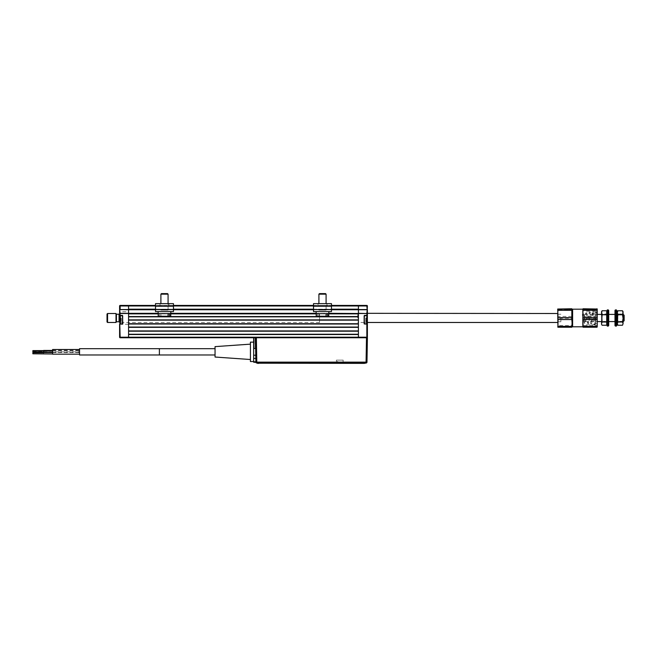<?xml version="1.0" encoding="UTF-8"?>
<svg xmlns="http://www.w3.org/2000/svg" width="657" height="657" viewBox="0 0 657 657"><rect width="100%" height="100%" fill="white"/><g stroke="black" fill="none" stroke-linecap="round" stroke-linejoin="round"><path stroke-width="0.49" stroke-dasharray="3.29 2.46" d="M122.473 315.574L119.599 315.393L119.599 324.188L122.654 323.827L122.826 315.754L122.473 324.188L119.779 324.008L119.599 313.504L128.575 313.323L120.132 313.323L128.575 313.323L128.575 309.734L128.575 337.205L128.575 334.512L358.41 334.512L128.575 334.512L128.575 331.194L358.41 331.194L358.41 327.063L128.575 327.334L128.575 313.865L358.41 313.865L358.41 309.734L367.206 309.734L128.575 309.734L120.132 309.554L120.132 305.965L128.575 305.965L128.575 305.423L120.132 305.423A0.542 0.542 0 0 0 119.599 305.965L119.599 309.554L128.575 309.734L128.575 305.965L128.575 309.554M122.473 323.827L122.473 315.754M319.532 313.504L319.532 322.48L319.532 313.504L119.599 313.504L119.599 311.714L119.599 324.279L119.779 309.734L358.41 309.734L358.41 309.192L358.41 309.734L119.779 309.734M128.575 317.996L128.575 324.279L128.575 317.996M122.654 323.827L122.654 315.754L122.654 323.827L122.654 315.754L122.654 323.827L120.354 323.827L119.993 316.107L120.354 323.827M122.654 319.787C122.654 316.674 122.654 316.674 122.654 319.787C122.654 322.907 122.654 322.907 122.654 319.787C122.654 316.674 122.654 316.674 122.654 319.787C122.654 322.907 122.654 322.907 122.654 319.787M122.473 324.008L119.599 324.188L119.599 337.205A0.542 0.542 0 0 0 120.132 337.747L128.575 337.747L128.575 337.205L128.575 337.747L366.844 337.747L358.41 337.747L358.41 337.205L358.41 337.747L256.37 337.747L366.499 337.747L366.072 362.138L366.976 362.138L367.403 337.747L366.499 337.747M119.599 337.205L120.132 337.747M119.779 324.008L119.796 311.714L119.796 324.271L119.796 311.714L128.575 311.714M119.796 324.188L119.599 312.247M119.796 313.504L119.796 315.393M119.599 323.187L120.313 322.472L119.599 323.187L119.599 312.789L119.599 323.187M120.313 322.472L120.313 313.504L120.313 322.472M367.386 324.188L367.386 315.393L366.844 324.008L366.844 337.747M364.15 323.827L364.512 315.393L364.512 324.008L367.206 324.008M367.206 315.574L367.206 313.323L358.41 313.323L366.844 313.504L367.206 315.574L364.512 315.574M367.386 323.729L366.663 322.472L367.386 323.187L367.386 312.789L367.386 323.729L367.386 312.247L367.386 323.729L367.386 312.247L367.386 313.504L358.41 313.323L358.41 316.83L128.575 316.83L358.41 316.83L358.41 320.148L358.41 316.83M366.844 305.965L366.844 305.423L358.41 305.423L358.41 305.965L358.41 305.423L128.575 305.423L128.575 305.965L366.844 305.965L366.844 309.734L358.41 309.734L358.41 305.965L358.41 309.192L128.575 309.192L128.575 309.734M367.206 309.734L367.206 313.323M366.844 313.504L128.575 313.323L358.41 313.323L358.41 309.734M366.844 337.205L358.41 337.205L358.41 313.504M364.512 324.008L366.844 324.188M364.512 315.754L364.512 323.827M364.331 323.827L364.331 319.787C364.331 316.674 364.331 316.674 364.331 319.787C364.331 322.907 364.331 322.907 364.331 319.787C364.331 316.674 364.331 316.674 364.331 319.787C364.331 322.907 364.331 322.907 364.331 319.787L364.331 315.754L366.631 315.754L366.631 323.827L366.631 319.787L366.631 323.827L364.331 323.827L364.331 315.754M367.206 311.755L367.189 324.271M367.189 324.008L367.189 315.574M367.189 313.323L367.189 311.714M366.663 322.472L366.663 313.504L366.663 322.472M121.249 319.064L121.249 318.119L119.993 318.169L119.993 319.532L119.993 317.955L120.174 319.064L120.174 318.259L121.249 318.259L120.174 318.119L121.249 318.128L121.249 318.982L120.174 318.982L121.249 318.982L120.174 319.064L120.174 320.435L121.249 320.517L120.174 320.517L120.174 319.918L120.174 320.435L121.249 320.435L121.249 319.918L119.993 320.049L120.174 319.146L121.249 319.064L120.174 319.064L121.249 319.064L121.249 318.259L121.249 319.663L120.174 319.663L121.249 319.918L121.249 320.435L121.249 319.064L121.249 319.918L119.993 320.049L119.993 321.626L119.993 317.955L119.993 319.532L121.249 319.663L121.249 319.146M121.249 321.445L120.174 321.445L121.249 321.454L121.249 320.517L121.249 321.454L121.249 320.517L121.249 321.454L119.993 321.618M121.249 321.24L119.993 321.413M121.249 321.322L120.174 321.322L120.174 320.6L121.249 320.6L120.174 320.6L120.174 321.322L120.174 319.918L121.249 319.663L121.249 320.517L120.174 320.517L120.174 321.322L121.249 321.322M119.993 316.107L119.993 323.474L119.993 316.107M122.654 315.754L120.354 315.754M121.249 318.128L120.174 318.128L121.249 318.259M121.249 320.517L120.174 320.517L121.249 320.517M366.631 323.827L366.631 315.754M366.992 321.216L365.735 321.043L365.735 318.538L365.735 321.634L365.735 319.787L365.735 321.043L366.811 320.83L366.992 321.766L366.992 317.816L366.992 321.002M366.811 317.947L366.811 318.489L365.735 318.489L366.811 318.538L366.811 317.889L366.811 318.489L365.735 318.489L365.735 317.889L366.811 317.947L365.735 317.947L366.811 317.947L365.735 317.947L365.735 318.538L366.811 318.538L365.735 318.752L366.811 318.982L365.735 318.538M365.735 319.787L366.811 319.787L365.735 319.795L366.811 319.795L366.811 320.6L365.735 320.6L366.811 320.6L366.811 318.982L366.811 319.696L365.735 319.696M365.735 318.982L366.811 318.982L365.735 318.982M366.811 321.043L366.811 321.634L365.735 321.634L366.811 321.634L365.735 321.634L366.811 321.634L366.811 321.092L365.735 321.092L366.811 321.092M366.811 319.795L366.811 320.6L365.735 320.6L366.811 320.6L366.811 319.885L365.735 319.885L366.811 319.885M606.887 321.585L602.091 321.216L601.525 323.228L602.091 313.972L601.525 311.714M602.091 321.216L601.525 312.765M602.091 310.753L601.525 312.362M601.525 320.986L601.525 315.007L601.525 320.986M602.091 325.24L601.525 323.228L601.525 324.279M606.707 325.24L607.265 323.449M606.707 321.216L606.707 313.972L602.091 313.972M606.707 313.972L607.265 312.543M607.273 320.986L607.273 315.007L607.273 320.986M607.273 312.765L607.273 323.228L607.273 312.765M624.15 320.69L624.15 315.303M623.255 314.407L623.255 321.585M584.648 316.009L584.648 321.585L584.648 316.009M582.849 313.126L582.849 326.792L582.849 313.126M572.617 326.792L572.617 309.192M572.083 322.571L572.083 309.734L572.083 322.571M595.423 315.015L595.423 323.384L595.423 315.015M595.423 312.609L597.213 312.609L597.213 323.384L595.423 323.384M597.213 322.965L597.213 314.005M596.975 325.667L597.213 321.979L596.975 325.667L583.096 325.667L582.849 321.979L583.096 325.667M597.213 309.036L597.213 321.979L596.975 318.3L583.096 318.3L582.849 313.019L582.849 321.979L583.096 318.3M596.975 308.774L596.975 318.3M582.849 309.036L582.849 313.019L583.096 308.774M596.975 326.693L583.096 326.693M596.975 316.452L583.096 316.452M596.975 309.595L583.096 309.595M584.648 314.268L584.648 324.73L584.648 314.268M595.423 314.268L595.423 324.73L595.423 314.268M582.225 314.933A0.632 0.583 -169.3 0 0 583.457 315.097A0.632 0.583 -169.3 0 0 582.923 314.35A0.632 0.583 -169.3 0 0 582.225 314.933M596.556 312.247A0.632 0.526 0 0 1 595.299 312.198A0.632 0.526 0 0 1 596.556 312.247M607.273 326.077L607.273 309.915M608.259 326.077L608.259 309.915M608.711 320.131L608.711 314.136L608.711 320.131M607.273 320.131L607.273 314.136L607.273 320.131M608.711 325.626L608.711 310.367M614.993 310.367L614.993 325.626M615.445 309.915L615.445 326.077M616.43 309.915L616.43 326.077M616.43 315.853L616.43 320.131L616.43 315.853M614.993 315.853L614.993 320.131L614.993 315.853M617.325 325.174L617.325 310.81M616.43 321.971L616.43 310.81L616.43 321.971M617.325 321.692L617.325 312.995L617.325 321.692M617.325 323.622L617.892 325.24M617.325 312.765L617.325 318.39M622.508 325.24L623.074 323.228L622.508 321.216L623.074 317.594L623.074 324.279M622.508 321.216L617.711 321.585M622.508 310.753L623.074 312.362L623.074 317.594L622.508 313.972L617.892 313.972L617.892 321.216M623.074 311.714L622.508 313.972M617.892 313.972L617.334 312.543M623.074 317.766L623.074 318.218L623.074 317.766M326.989 303.633L326.989 305.423L322.497 305.423L326.989 305.423L322.497 305.423L326.989 305.423L326.989 303.633L318.004 303.633L326.989 303.633L318.004 303.633L318.004 305.423L322.497 305.423L318.004 305.423L322.497 305.423L318.004 305.423L318.004 303.633M313.52 305.423L331.473 305.423L313.52 305.423L331.473 305.423L331.473 311.574L313.52 311.574L331.473 311.574L313.52 311.574L313.52 309.546L331.473 309.776L331.473 311.574L331.473 309.546L313.52 309.776L331.473 309.776L313.52 309.776L313.52 311.574L313.52 303.633M322.497 311.574C327.572 311.574 327.572 311.574 322.497 311.574C317.421 311.574 317.421 311.574 322.497 311.574C327.572 311.574 327.572 311.574 322.497 311.574C317.421 311.574 317.421 311.574 322.497 311.574M322.497 309.776C327.572 309.776 327.572 309.776 322.497 309.776C317.421 309.776 317.421 309.776 322.497 309.776C327.572 309.776 327.572 309.776 322.497 309.776C317.421 309.776 317.421 309.776 322.497 309.776M331.473 305.423L331.473 303.633M164.488 303.633L159.996 303.633L164.488 303.633M164.488 305.423L159.996 305.423L164.488 305.423M155.512 306.236L155.512 309.546L155.512 306.236L173.464 306.236L173.464 311.574L155.512 311.574L155.512 303.633L173.464 303.633L173.464 311.574L155.512 311.574L173.464 311.574L173.464 309.776L155.512 309.776L155.512 311.574L155.512 309.546L173.464 309.776L155.512 309.776L173.464 309.776L173.464 311.574L173.464 305.423L173.464 306.236L155.512 306.236L173.464 306.236M164.488 311.574C159.413 311.574 159.413 311.574 164.488 311.574C169.563 311.574 169.563 311.574 164.488 311.574C159.413 311.574 159.413 311.574 164.488 311.574C169.563 311.574 169.563 311.574 164.488 311.574M164.488 309.776C159.413 309.776 159.413 309.776 164.488 309.776C169.563 309.776 169.563 309.776 164.488 309.776C159.413 309.776 159.413 309.776 164.488 309.776C169.563 309.776 169.563 309.776 164.488 309.776M173.464 305.423L173.464 303.633L173.464 305.423L155.512 305.423M326.948 313.906L317.347 313.906L326.948 313.906M326.989 311.574L316.14 311.574L326.989 311.574M328.853 311.574L328.73 316.247L318.916 316.247L328.73 316.247L318.916 316.247L326.077 316.247L326.118 313.906L317.347 313.906L317.388 316.247L316.255 316.247L326.077 316.247L316.255 316.247L316.14 311.574M326.077 316.247L317.388 316.247L317.347 313.906L318.867 313.906L318.916 316.247L318.867 313.906L327.646 313.906L327.605 316.247M324.657 293.622L319.442 293.622L324.657 293.622M326.086 294.155L325.552 293.622L319.442 293.622L318.908 294.155L326.086 294.155L318.908 294.155L326.086 294.155L326.086 310.137L318.908 310.137L326.086 310.137L318.908 310.137L326.086 310.137L326.086 303.633M168.939 313.906L159.339 313.906L168.939 313.906M168.98 311.574L158.123 311.574L168.98 311.574M169.596 316.247L160.908 316.247L160.858 313.906L160.908 316.247L170.721 316.247L158.247 316.247L168.069 316.247L159.38 316.247L159.339 313.906L169.637 313.906L169.596 316.247L170.721 316.247L170.845 311.574M158.123 311.574L158.247 316.247L159.38 316.247L159.339 313.906L168.11 313.906L168.069 316.247M166.648 293.622L161.433 293.622L166.648 293.622M168.077 294.155L167.535 293.622L161.433 293.622L160.899 294.155L168.077 294.155L161.951 294.155L168.077 294.155L168.077 310.137L160.899 310.137L168.077 310.137L160.899 310.137L168.077 310.137L168.077 303.633M107.025 314.046L107.025 321.946M107.567 322.48L107.567 313.504M116.01 313.504L116.01 322.48M116.42 314.227L116.42 321.766M119.599 313.504L119.599 317.996M557.711 317.996L557.711 313.504L557.711 317.996M357.778 317.996L357.778 313.504L357.778 317.996M560.889 317.996L560.889 321.766L560.889 317.996M558.253 317.996L558.253 321.766L558.253 317.996M557.711 309.036L557.711 313.019L557.957 308.774M571.836 316.452L557.957 316.452L557.957 318.3L571.836 318.3L572.083 321.979L571.836 325.667L557.957 325.667L557.957 326.693L572.083 326.956L571.836 318.3M571.836 325.667L571.836 326.693M572.083 324.755L572.083 311.237L572.083 324.755M572.083 309.036L572.083 313.019L571.836 309.595L557.957 309.595M571.836 308.774L571.836 309.595M557.957 316.452L557.957 318.3M557.957 325.667L557.957 326.693M336.573 362.483L337.213 362.483L337.156 361.572L337.797 361.572L337.846 362.483L342.987 362.483L342.338 362.483L342.396 361.572L341.763 361.572L341.706 362.483L336.573 362.483L336.368 360.135L343.192 360.135L336.368 360.135M79.53 351.832L79.53 349.491L79.53 351.832M52.601 351.832L52.601 350.436L52.601 351.832M52.609 353.975L52.593 352.538L52.617 353.975L79.546 353.975L79.546 352.538L79.546 353.975M43.649 350.978L43.649 352.053L43.633 350.978M79.571 351.52L79.563 350.797L79.571 351.52M215.053 357.038L215.053 346.625M250.424 361.522L250.424 342.133M253.659 361.522L253.659 342.133M43.625 350.616L43.625 351.873L43.625 350.616M79.546 351.15L79.538 351.873L79.546 351.15M43.633 352.719L43.641 353.795L43.641 352.719M253.659 351.832L253.659 337.747L255.466 337.747L255.474 338.347L255.474 348.686L253.659 348.686M250.424 351.832L250.424 359.51L250.424 351.832M215.053 351.832L215.053 354.969L215.053 351.832M255.474 348.686L255.745 362.212M253.659 362.212L253.659 358.344L253.659 361.728L255.885 361.884M255.704 361.966L256.788 362.138L256.37 337.747L253.659 337.747L365.235 337.747L253.659 337.747L253.659 347.372L253.659 337.747M328.467 363.025L322.004 363.025L328.467 363.025M320.205 363.025L322.004 363.025L320.205 363.025M261.962 363.025L270.265 363.025L261.962 363.025M335.628 363.025L343.931 363.025L335.628 363.025M300.602 363.025L305.653 363.025L300.602 363.025M313.594 363.025L318.653 363.025L313.594 363.025M256.788 363.025L366.072 363.025L366.072 362.138L256.788 362.138L256.788 363.025M253.659 358.344L255.828 358.5L255.77 355.215L253.659 355.215M253.659 353.737C253.659 360.176 253.659 360.176 253.659 353.737L253.659 347.372L253.659 353.737M254.128 347.758L254.128 348.547C254.128 344.588 254.128 344.588 254.128 348.547L254.128 337.985M258.513 363.378L364.454 363.198L258.513 363.378M358.41 331.194L358.41 334.241L358.41 330.923L128.575 330.923L128.575 324.008L358.41 323.737L358.41 327.063L358.41 324.008M128.575 331.194L128.575 334.241M122.473 324.188L120.132 324.188L120.132 337.205L358.41 337.205L358.41 334.241M263.958 337.747L268.27 337.747L263.958 337.747M337.222 337.747L341.525 337.747L337.222 337.747M349.787 337.747C337.107 337.747 337.107 337.747 349.787 337.747M158.173 313.323L170.804 313.323M316.181 313.323L328.812 313.323M331.473 309.734L313.52 309.734M173.464 309.734L155.512 309.734M358.41 313.323L128.575 313.323M128.575 316.83L128.575 320.148L358.41 320.148L358.41 323.737L128.575 324.008M358.41 319.877L128.575 319.877M358.41 327.063L128.575 327.063M120.132 305.423L119.599 305.965M122.473 315.393L120.132 315.393L120.132 313.504L128.575 313.504M366.844 315.393L364.512 315.393M366.844 309.554L358.41 309.554M121.249 318.341L120.174 318.341L121.249 318.349M365.735 318.579L366.811 318.579M313.52 309.546L331.473 309.546M313.52 306.236L331.473 306.236M173.464 309.546L155.512 309.546M119.057 314.227L119.057 321.766M159.388 348.686L159.388 354.969M328.796 313.865L316.198 313.865M170.787 313.865L158.189 313.865M155.512 309.192L173.464 309.192M313.52 309.192L331.473 309.192M331.473 305.965L313.52 305.965M173.464 305.965L155.512 305.965M128.575 324.279L119.599 324.279M120.313 313.504L119.599 312.789M366.663 313.504L367.386 312.789M365.735 317.889L366.811 317.889M584.648 314.407L597.213 314.407M601.525 314.407L606.887 314.407M607.273 314.407L608.711 314.407M614.993 314.407L623.074 314.407M584.648 321.585L597.213 321.585M601.525 321.585L606.83 321.585M607.273 321.585L608.711 321.585M614.993 321.585L617.325 321.585M617.769 321.585L623.074 321.585M595.423 324.73L584.648 324.73M595.423 311.262L584.648 311.262M595.299 312.198L594.125 324.221L595.086 324.213L594.265 316.272C593.312 307.755 593.534 312.74 592.901 311.196L592.417 311.467L590.873 323.4L591.809 323.392L591.021 316.715C590.068 308.921 590.216 313.373 589.658 312.001L589.165 312.256L587.621 322.579L588.524 322.571L587.777 317.109C586.865 310.49 587.087 313.931 586.397 312.806C585.765 314.079 585.987 309.997 584.894 318.653L584.377 321.758L585.239 321.741L583.482 313.676L582.25 314.769M596.548 312.297L595.883 320.033C595.119 327.588 595.201 324.024 594.889 325.133L593.871 324.55L592.499 312.174L593.443 312.19L591.842 324.172L590.791 324.131L589.247 312.995L590.167 313.011L589.395 319.064C588.45 326.455 588.557 322.316 588.023 323.581L587.539 323.334L585.995 313.824L586.882 313.832L586.151 318.711C585.256 324.887 585.412 321.758 584.771 322.776C584.188 321.766 584.287 325.018 583.276 317.512L582.751 314.646L583.605 314.646L583.457 315.097M607.273 321.856L608.711 321.856M607.273 314.136L608.711 314.136M168.972 305.423L168.972 303.633L168.972 305.423M159.996 305.423L159.996 303.633L159.996 305.423M318.908 294.155L318.908 303.633M160.899 294.155L160.899 303.633M319.532 322.48L119.599 322.48M367.386 322.48L364.331 322.48M364.15 322.48L357.778 322.48M367.386 313.504L357.778 313.504M560.889 321.766L558.253 321.766M560.889 314.227L558.253 314.227M342.987 362.483L343.192 360.135M52.617 353.983L79.546 353.983M52.617 349.672L79.546 349.672M52.634 350.797L79.563 350.797M52.634 350.436L79.538 350.436M52.634 352.538L79.546 352.538M43.625 351.873L79.538 351.873M52.634 352.234L79.563 352.234M32.875 351.692L43.625 351.692"/><path stroke-width="0.99" d="M119.796 324.188L120.132 337.205L128.575 337.205L128.575 313.504L119.599 313.504L119.599 305.965L120.132 305.965L120.132 309.554L128.575 309.554L128.575 305.965L128.575 309.192L155.512 309.192M122.473 315.754L122.473 323.827M119.599 317.996L119.779 313.323L128.575 313.323L128.575 309.734L119.599 309.554L120.132 313.323L119.779 315.574L122.654 315.754L120.354 315.754L120.354 323.827L120.354 315.754M120.354 323.827L122.826 323.827L122.473 315.574M122.473 324.008L120.132 324.008L122.473 324.188M119.599 315.393L122.473 315.393M119.779 309.734L119.796 313.504M155.512 305.965L120.132 305.965L120.132 305.423A0.542 0.542 0 0 0 119.599 305.965A0.542 0.542 0 0 1 120.132 305.423L128.575 305.423L128.575 305.965L128.575 305.423L155.512 305.423M128.575 309.554L128.575 313.504M255.647 348.44L255.885 362.138L255.466 337.747L256.37 337.747L256.788 362.138L255.885 362.138L255.466 337.747L255.885 362.138A0.903 0.903 0 0 0 256.788 363.025L366.072 363.025A0.903 0.903 0 0 0 366.976 362.138L366.072 362.138L366.499 337.747L128.575 337.747L128.575 337.205L128.575 337.747L120.132 337.747A0.542 0.542 0 0 1 119.599 337.205A0.542 0.542 0 0 0 120.132 337.747L119.599 337.205L119.599 324.188M358.41 337.747L358.41 337.205L358.41 337.747M364.15 323.827L364.15 315.754L367.206 315.574L366.844 313.504L358.41 313.504L358.41 337.205L366.844 337.205L366.844 337.747A0.542 0.542 0 0 0 367.386 337.205A0.542 0.542 0 0 1 366.844 337.747M367.386 323.729L367.386 309.554L367.386 313.504L366.844 313.323L367.206 309.734L358.41 309.734L358.41 313.323L366.844 313.504M572.083 326.956L572.083 322.965L571.836 327.219L557.957 327.219L557.711 313.504L367.206 313.323M367.206 309.734L367.386 305.965A0.542 0.542 0 0 0 366.844 305.423A0.542 0.542 0 0 1 367.386 305.965L367.206 309.734L366.844 305.965L358.41 305.965L358.41 305.423L366.844 305.423L366.844 305.965M367.279 324.024L367.386 337.205L367.386 315.393L367.386 324.188L366.844 324.008L367.279 324.024M367.386 313.504L367.206 315.574M364.512 323.827L366.844 324.008L364.512 324.008M366.844 337.205L366.844 324.188M358.41 313.504L328.812 313.323M358.41 313.323L358.41 309.554L366.844 309.554M331.473 305.423L358.41 305.423L358.41 309.554M364.331 323.827L364.331 315.754L364.331 323.827L366.631 323.827L366.992 316.107L366.631 323.827M367.386 312.247L367.206 311.755M367.189 315.574L367.189 313.323M122.654 323.827L122.654 315.754M607.265 312.543L606.707 310.753L602.091 310.753L601.525 311.714L602.091 314.769L601.525 323.622L602.091 322.012L601.525 312.362M602.091 310.753L601.525 312.765M601.525 324.279L602.091 325.24L601.525 324.279M607.265 323.449L606.887 321.585M602.091 322.012L606.707 322.012L606.707 325.24L602.091 325.24M606.707 322.012L606.707 314.769L602.091 314.769M606.707 314.769L606.707 310.753M624.15 315.303L624.15 320.69L623.255 321.585L623.255 314.407L624.15 315.303M582.849 309.192L572.617 309.192L572.617 326.792L572.083 326.258M597.213 323.384L597.213 312.609M597.213 326.956L597.213 309.02L583.096 308.774L582.849 314.005L582.858 308.995M597.213 314.005L596.975 308.774M582.849 326.956L582.849 314.005L583.096 327.219L596.975 327.219L597.213 322.965M596.975 326.389L583.096 326.389M596.975 309.299L583.096 309.299M596.975 310.318L583.096 310.318M596.975 317.692L583.096 317.692M596.975 319.54L583.096 319.54M607.273 309.915L607.273 326.077L608.259 326.077L608.259 309.915L607.273 309.915M608.259 309.915L608.711 310.367L608.711 325.626L608.259 326.077M614.993 325.626L614.993 310.367L615.445 309.915L615.445 326.077L614.993 325.626M615.445 326.077L616.43 326.077L616.43 309.915L615.445 309.915M616.43 310.81L617.325 310.81L617.325 325.174L616.43 325.174M617.892 321.216L617.334 323.449M622.508 322.012L623.074 318.39L623.074 323.622L622.508 322.012L617.892 322.012L617.325 323.622L617.892 325.24L617.325 324.279M622.508 325.24L623.074 323.622L622.508 325.24L617.892 325.24M617.334 312.543L617.892 310.753L622.508 310.753L623.074 312.765L623.074 318.39L622.508 314.769L617.892 314.769L617.325 318.39L617.892 322.012M617.892 314.769L617.325 312.765L617.892 310.753M622.508 310.753L623.074 311.714L622.508 314.769M318.004 303.633L313.52 303.633L313.52 311.574L331.473 311.574L331.473 303.633L326.989 303.633M313.52 303.633L331.473 303.633M173.464 306.236L173.464 303.633L155.512 303.633L155.512 311.574L173.464 311.574L173.464 306.236L155.512 306.236M328.853 311.574L328.73 316.247L327.605 316.247L327.646 313.906L326.118 313.906L326.077 316.247L316.255 316.247L316.14 311.574M326.077 316.247L327.605 316.247M318.908 294.155L319.442 293.622L325.552 293.622L326.086 294.155L318.908 294.155L318.908 303.633M170.845 311.574L170.721 316.247L169.596 316.247L169.637 313.906L168.11 313.906L168.069 316.247L158.247 316.247L158.123 311.574M168.069 316.247L169.596 316.247M160.899 294.155L161.433 293.622L167.535 293.622L168.077 294.155L160.899 294.155L160.899 303.633M107.025 321.946L107.025 314.046L107.567 313.504L107.567 322.48L107.025 321.946M107.567 322.48L116.01 322.48L116.01 313.504L107.567 313.504M119.057 314.227L119.057 321.766L116.42 321.766L116.42 314.227L119.057 314.227L119.599 313.685M557.711 326.956L557.957 326.389L571.836 326.389M557.711 313.504L557.957 310.318L571.836 310.318L572.083 322.965L571.836 319.54L557.957 319.54L557.957 317.692L571.836 317.692L571.836 308.774L557.711 309.036L571.836 309.299L571.836 308.774M571.836 319.54L571.836 317.692M557.957 319.54L557.957 326.389M557.711 309.036L557.957 317.692M557.957 310.318L557.957 309.299M571.836 310.318L571.836 309.299M32.866 353.795L32.866 352.719L32.866 353.795L52.617 353.983L52.617 349.491L52.617 354.164L79.546 354.164L79.546 348.686L79.53 354.164M32.883 351.52L32.875 350.978L32.883 351.52M32.875 352.053L43.649 352.234L43.625 350.436L43.633 350.978L52.634 350.797M43.649 352.053L43.649 350.797M250.424 344.145L215.053 346.625L215.053 357.038L250.424 359.51M250.424 342.133L250.424 361.522L253.659 361.522L253.659 342.133L250.424 342.133M32.858 351.15L32.858 351.692L32.858 351.15M255.918 362.344L253.659 362.212L253.659 361.728L255.885 361.884L255.828 358.5L253.659 358.344M366.499 337.747L367.403 337.747L366.976 362.138A0.903 0.903 0 0 1 366.072 363.025A0.903 0.903 0 0 0 366.976 362.138M255.885 361.884L255.885 362.138A0.903 0.903 0 0 0 256.788 363.025L256.788 362.138L366.072 362.138L366.072 363.025M253.659 355.215L255.77 355.215L255.474 338.347M255.286 337.747L255.466 348.44L253.84 348.44L253.659 338.1L253.659 351.832M253.84 337.747L253.84 348.44M257.618 363.378L258.513 363.378L257.618 363.378M364.454 363.378L258.513 363.198L364.454 363.378M365.349 363.198L364.454 363.198M358.41 334.512L358.41 337.205L128.575 337.205L128.575 334.512L358.41 334.512M128.575 334.241L358.41 334.241M358.41 331.194L128.575 331.194M128.575 330.923L358.41 330.923L358.41 327.334L128.575 327.334L128.575 330.923M128.575 327.063L358.41 327.063M358.41 324.008L128.575 324.008M128.575 323.737L358.41 323.737L358.41 320.148L128.575 320.148L128.575 323.737M128.575 319.877L358.41 319.877M358.41 316.83L128.575 316.83M158.189 313.865L128.575 313.865L128.575 316.559L358.41 316.559L358.41 313.865L328.796 313.865M128.575 313.323L158.173 313.323M170.804 313.323L316.181 313.323M358.41 309.734L331.473 309.734M313.52 309.734L173.464 309.734M155.512 309.734L128.575 309.734M331.473 305.965L358.41 305.965L358.41 309.192L331.473 309.192M173.464 305.423L313.52 305.423M364.512 315.393L366.844 315.393M313.52 306.236L331.473 306.236M313.52 309.546L331.473 309.546M155.512 309.546L173.464 309.546M215.053 354.969L159.388 354.969L159.388 348.686L79.546 348.686M316.198 313.865L170.787 313.865M173.464 309.192L313.52 309.192M313.52 305.965L173.464 305.965M364.331 315.754L366.631 315.754M597.213 314.407L601.525 314.407M608.711 314.407L614.993 314.407M597.213 321.585L601.525 321.585M606.83 321.585L607.273 321.585M608.711 321.585L614.993 321.585M617.325 321.585L617.769 321.585M572.083 309.734L572.617 309.192M582.849 326.792L572.617 326.792M326.086 294.155L326.086 303.633M168.077 294.155L168.077 303.633M119.057 321.766L119.599 322.308M557.711 322.48L367.386 322.48M52.617 349.491L79.546 349.491M32.875 350.978L43.649 350.978M215.053 348.686L159.388 348.686M43.625 350.436L52.634 350.436M43.641 352.538L52.634 352.538M32.866 352.719L43.641 352.719M159.388 354.969L79.546 354.969M43.649 352.234L52.634 352.234M32.858 350.616L43.625 350.616"/></g></svg>
